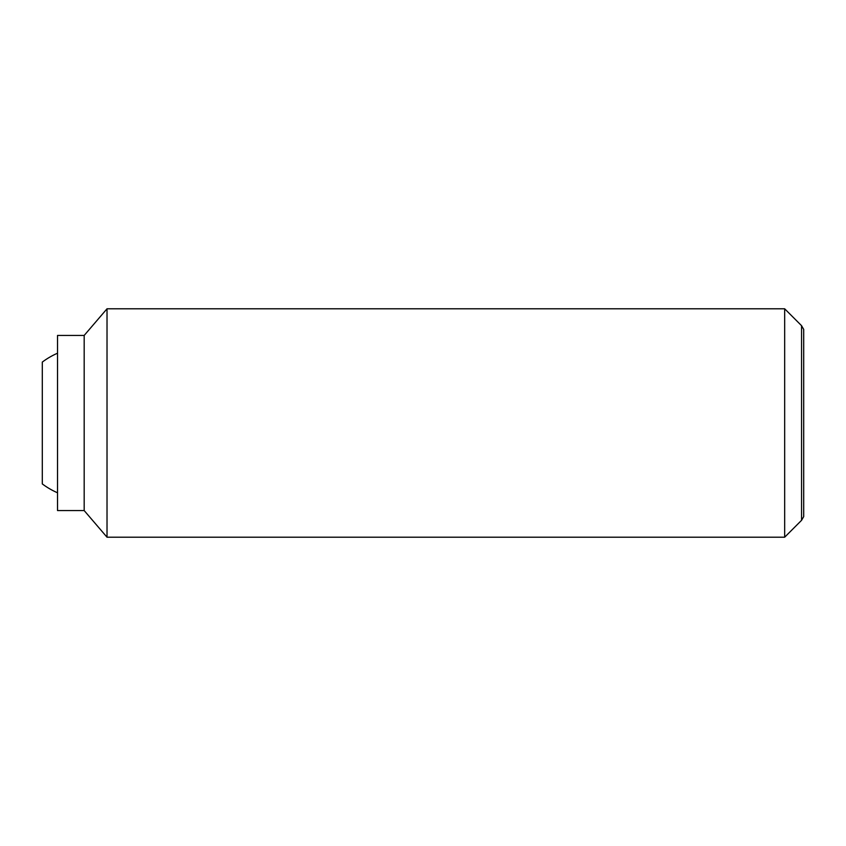 <?xml version="1.0" encoding="UTF-8"?>
<svg xmlns="http://www.w3.org/2000/svg" width="846" height="846" viewBox="0 0 846 846"><rect width="100%" height="100%" fill="white"/><g stroke="black" fill="none" stroke-linecap="round" stroke-linejoin="round"><path stroke-width="1.27" d="M57.528 492.784A76.14 76.14 0 0 1 42.3 483.912L42.3 362.088A76.14 76.14 0 0 1 57.528 353.216M784.665 308.79L784.665 537.21L107.019 537.21L107.019 308.79L784.665 308.79L801.553 325.678L801.553 520.322L784.665 537.21M84.177 510.561L57.528 510.561L57.528 335.439L84.177 335.439L84.177 510.561L107.019 537.21M801.553 325.678L803.7 329.401L803.7 516.599L801.553 520.322M84.177 335.439L107.019 308.79"/></g></svg>
